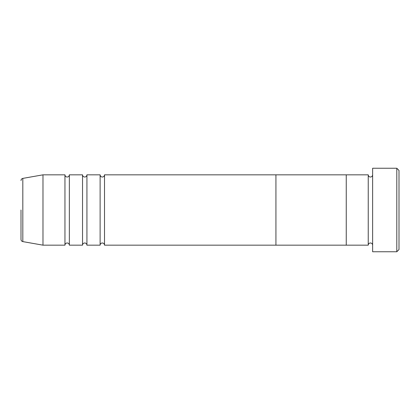 <?xml version="1.0" encoding="UTF-8"?>
<svg xmlns="http://www.w3.org/2000/svg" width="420" height="420" viewBox="0 0 420 420"><rect width="100%" height="100%" fill="white"/><g stroke="black" fill="none" stroke-linecap="round" stroke-linejoin="round"><path stroke-width="0.63" d="M396.8 168.247L399 170.441L399 249.559L396.8 251.753L396.8 168.247L372.629 168.247L372.629 251.753L396.8 251.753M368.235 174.835L368.235 245.165L346.253 245.165L346.253 210L346.253 245.165L275.93 245.165L275.93 210L275.93 245.165L104.512 245.165L104.512 174.835L275.93 174.835L275.93 210L275.93 174.835L346.253 174.835L346.253 210L346.253 174.835L368.235 174.835C368.361 176.174 369.096 176.904 370.43 177.035C371.763 176.904 372.498 176.174 372.629 174.835M100.117 174.835L100.117 245.165L86.93 245.165L86.93 174.835L100.117 174.835C100.249 176.174 100.979 176.904 102.312 177.035C103.651 176.904 104.38 176.174 104.512 174.835M82.535 174.835L82.535 245.165L69.347 245.165L69.347 174.835L82.535 174.835C82.667 176.174 83.396 176.904 84.735 177.035C86.069 176.904 86.798 176.174 86.93 174.835M64.953 174.835L64.953 245.165L42.977 245.165L42.977 174.835L64.953 174.835C65.084 176.174 65.814 176.904 67.153 177.035C68.486 176.904 69.216 176.174 69.347 174.835M42.977 174.835L22.817 178.39L22.817 241.61C21.688 241.327 21.084 240.602 21 239.442L21 210M372.629 245.165C372.498 243.826 371.763 243.096 370.43 242.965C369.096 243.096 368.361 243.826 368.235 245.165M22.817 241.61L42.977 245.165M22.817 178.39C21.688 178.673 21.084 179.398 21 180.558M64.953 245.165C65.084 243.826 65.814 243.096 67.153 242.965C68.486 243.096 69.216 243.826 69.347 245.165M82.535 245.165C82.667 243.826 83.396 243.096 84.735 242.965C86.069 243.096 86.798 243.826 86.93 245.165M100.117 245.165C100.249 243.826 100.979 243.096 102.312 242.965C103.651 243.096 104.38 243.826 104.512 245.165"/></g></svg>
